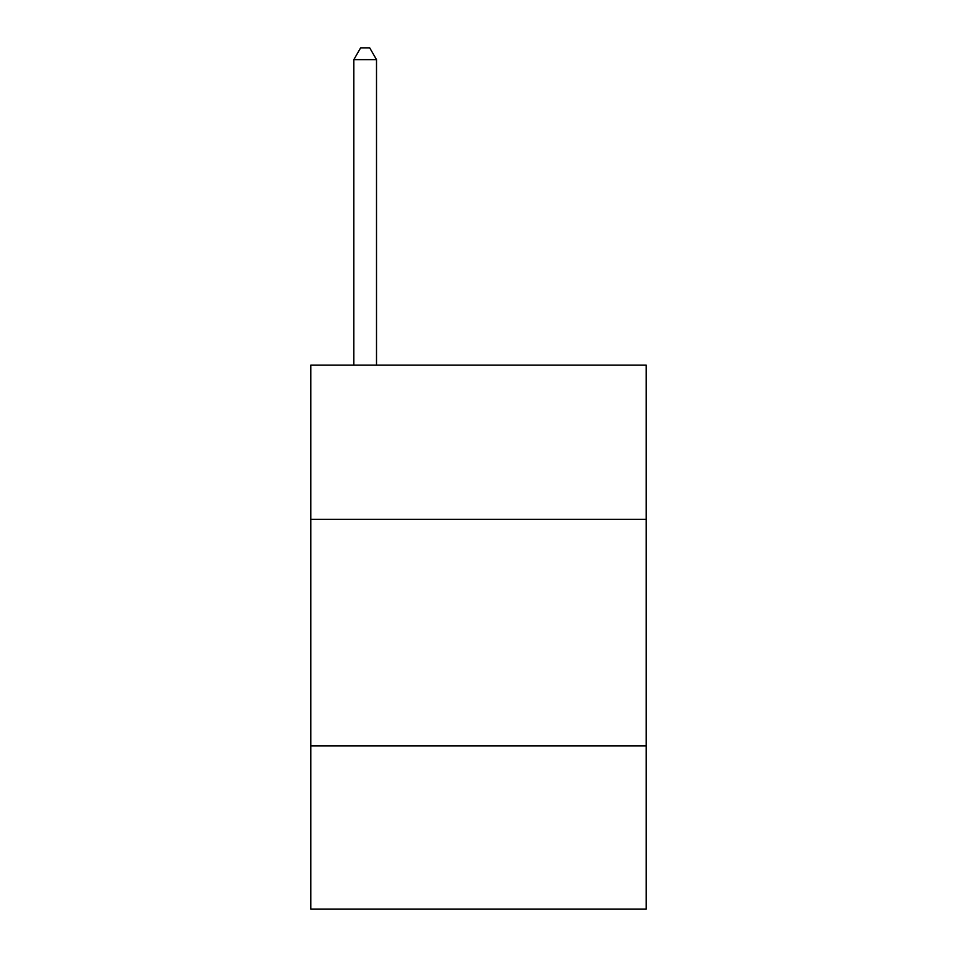 <?xml version="1.0" encoding="UTF-8"?>
<svg xmlns="http://www.w3.org/2000/svg" width="957" height="957" viewBox="0 0 957 957"><rect width="100%" height="100%" fill="white"/><g stroke="black" fill="none" stroke-linecap="round" stroke-linejoin="round"><path stroke-width="1.44" d="M646.226 519.304L646.226 365.167L310.774 365.167L310.774 519.304L646.226 519.304L646.226 909.15L310.774 909.15L310.774 519.304M646.226 745.958L310.774 745.958M376.508 365.167L376.508 59.633L353.839 59.633L353.839 365.167M353.839 59.633L360.633 47.85L369.701 47.85L376.508 59.633"/></g></svg>
